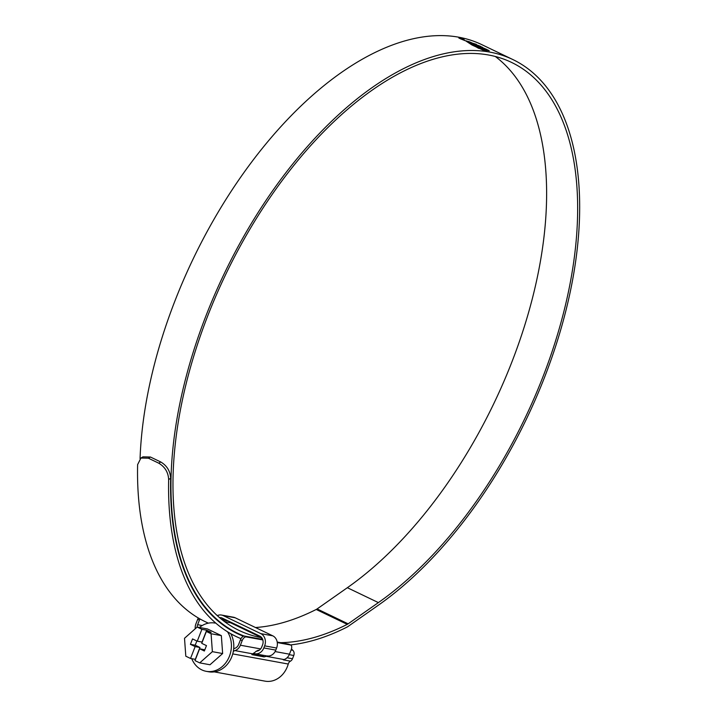 <?xml version="1.0" encoding="UTF-8"?>
<svg xmlns="http://www.w3.org/2000/svg" width="717" height="717" viewBox="0 0 717 717"><rect width="100%" height="100%" fill="white"/><g stroke="black" fill="none" stroke-linecap="round" stroke-linejoin="round"><path stroke-width="1.08" d="M287.06 657.758L292.5 658.753A4.499 3.782 100.3 0 1 290.457 661.155A4.499 3.782 -79.7 0 0 288.252 664.041A23.625 19.87 100.3 0 1 287.392 666.595A23.625 19.87 100.3 0 1 265.048 681.15L214.249 671.874M233.697 648.742A2.25 1.891 -79.7 0 0 233.832 648.634L234.549 648.428A6.749 5.682 -79.7 0 0 238.662 644.395L240.455 639.797A4.499 2.375 -64.4 0 1 244.47 636.078L262.664 639.394M222.1 619.784L228.024 620.868M221.275 619.121L226.303 620.044M233.303 651.547A4.499 3.782 100.3 0 1 234.907 650.597A8.998 7.573 -79.7 0 0 240.383 645.219L242.176 640.631L240.455 639.797M199.98 618.95A4.499 2.375 115.6 0 0 199.425 620.106L197.632 624.695A6.749 5.682 -79.7 0 0 197.103 627.106M199.425 620.106L197.704 619.273L195.911 623.871A8.998 7.573 -79.7 0 0 195.239 628.764M291.102 649.961L292.823 650.283L291.46 648.984M292.823 650.283A4.499 3.782 100.3 0 1 293.773 655.49L289.256 654.666M292.5 658.753L293.773 655.49M277.192 642.047L288.754 644.162A4.499 2.375 -64.4 0 1 289.076 644.269L290.797 645.094A4.499 2.375 115.6 0 0 290.475 644.986L288.754 644.162M244.47 636.078L246.191 636.902L262.843 639.94M277.282 642.575L290.475 644.986M197.704 619.273A4.499 2.375 -64.4 0 1 198.322 618M246.191 636.902A4.499 2.375 115.6 0 0 242.176 640.631M275.113 651.565L289.453 654.182L291.245 649.584A4.499 2.375 115.6 0 0 290.797 645.094M289.453 654.182A8.998 7.573 100.3 0 1 283.977 659.559A4.499 3.782 -79.7 0 0 283.278 659.846L290.457 661.155M267.88 655.885L264.08 656.889L251.963 654.657M251.864 654.576L253.522 653.259A8.998 7.573 100.3 0 0 255.557 651.771L258.156 650.194L259.025 650.346M251.927 654.092L262.162 655.965L263.883 655.401M199.729 662.884L195.006 660.617L199.631 648.751L204.354 651.018L206.469 645.614L201.737 643.346L206.362 631.48L211.085 633.747L212.375 651.663L199.729 662.884L209.991 664.758L222.637 653.537L221.347 635.62L207.419 628.934L197.157 627.061L201.88 629.329L197.256 641.195L202.042 642.065L206.666 630.207L201.88 629.329M191.762 658.69A24.521 20.632 -79.7 0 0 206.245 671.327A24.521 20.632 -79.7 0 0 229.44 656.225A24.521 20.632 -79.7 0 0 227.531 631.794M215.055 623.073A24.521 20.632 -79.7 0 0 199.46 627.483M206.245 671.327L208.638 671.766A24.521 20.632 -79.7 0 0 231.833 656.655A24.521 20.632 -79.7 0 0 230.802 633.738M206.666 630.207L211.148 632.358L206.362 631.48M190.525 658.466L195.149 646.6L199.935 647.478L195.311 659.335L190.525 658.466L185.802 656.189L184.511 638.282L197.157 627.061M196.852 640.998L195.212 645.21L190.417 644.332L195.149 646.6M190.417 644.332L192.532 638.919L197.256 641.195M211.085 633.747L221.347 635.62M212.375 651.663L222.637 653.537M199.631 648.751L204.82 649.826M195.212 645.21L199.935 647.478M256.184 651.179A6.749 5.682 -79.7 0 0 261.759 646.94L262.574 644.861A6.749 5.682 -79.7 0 0 259.832 636.14L222.252 618.099A6.749 5.682 -79.7 0 0 221.033 617.704A6.749 5.682 -79.7 0 0 219.527 617.669M253.424 653.312A9.446 7.95 -79.7 0 0 254.893 653.761L266.858 655.947A9.446 7.95 -79.7 0 0 275.794 650.122L276.61 648.043A9.446 7.95 -79.7 0 0 272.774 635.827L235.194 617.785A9.446 7.95 -79.7 0 0 233.482 617.229L221.517 615.043A9.446 7.95 -79.7 0 0 217.242 615.643M254.893 653.761A9.446 7.95 -79.7 0 0 263.829 647.935L264.645 645.856A9.446 7.95 -79.7 0 0 260.809 633.64L223.229 615.598A9.446 7.95 -79.7 0 0 221.517 615.043M224.215 621.415A314.996 165.986 -64.4 0 0 230.704 622.84L261.732 637.736A314.996 165.986 -64.4 0 1 238.994 630.395A314.996 165.986 -64.4 0 1 207.76 315.83A314.996 165.986 -64.4 0 1 511.624 62.451A314.996 165.986 -64.4 0 1 542.868 377.017A314.996 165.986 -64.4 0 1 378.379 602.603L348.13 623.835A8.998 4.741 -64.4 0 1 347.252 624.364A318.599 167.886 -64.4 0 1 280.616 642.674M495.375 56.535A314.996 165.986 -64.4 0 1 511.83 362.121A314.996 165.986 -64.4 0 1 347.351 587.707L317.102 608.939A8.998 4.741 -64.4 0 1 316.215 609.468A318.599 167.886 -64.4 0 1 255.485 627.527M244.156 636.051A318.142 167.653 -64.4 0 1 237.632 633.236A318.142 167.653 -64.4 0 1 206.084 315.525A318.142 167.653 -64.4 0 1 512.987 59.61A318.142 167.653 -64.4 0 1 544.544 377.33A318.142 167.653 -64.4 0 1 378.406 605.166L348.157 626.389A12.153 6.399 -64.4 0 1 346.974 627.106A321.745 169.544 -64.4 0 1 290.448 644.924M140.057 458.674A318.142 167.653 -64.4 0 1 175.056 300.629A318.142 167.653 -64.4 0 1 481.958 44.714L512.987 59.61M464.616 40.242L463.791 39.318L459.391 37.732L460.197 38.691L465.01 40.636M459.319 37.902L458.826 37.759M467.636 41.299L469.501 41.801L467.636 41.299M468.084 41.487L470.719 42.312L468.084 41.487M469.285 41.998L471.84 42.805L469.285 41.998M477.352 45.09L480.892 46.488L475.066 44.786L470.352 42.482L476.402 44.364L475.694 44.302L477.235 45.386M482.371 47.564L487.175 49.607L479.485 46.578L482.64 48.281L480.381 47.698L476.724 45.646M482.487 47.259L476.966 45.78M487.954 50.468L481.188 48.164L484.351 50.342M488.098 50.082L489.263 50.844M486.825 51.436L485.104 49.697L489.173 50.826M485.104 49.697L486.87 51.319M484.54 50.782L487.058 51.292M483.76 50.414L465.432 40.699L472.001 45.01L483.742 50.414M240.993 638.668A321.745 169.544 -64.4 0 1 236.072 636.481A321.745 169.544 -64.4 0 1 168.647 479.503C168.262 472.351 164.964 466.901 158.744 463.173L160.769 461.981C166.962 465.692 170.27 471.132 170.664 478.311L168.647 479.503M148.401 458.208L140.935 458.038L142.952 456.854L150.418 457.016L148.401 458.208L158.744 463.173M140.935 458.038L137.619 464.607A321.745 169.544 -64.4 0 0 205.044 621.585L208.324 623.163M150.418 457.016L160.769 461.981M242.149 627.653A318.599 167.886 -64.4 0 1 240.509 627.554M243.395 636.239A318.599 167.886 -64.4 0 1 237.435 633.64A318.599 167.886 -64.4 0 1 170.664 478.311M261.194 639.125L261.732 637.736M464.544 40.457L460.466 38.736L459.767 37.911L463.532 39.265L464.204 40.152M459.131 38.351L459.767 37.911M482.433 48.944L486.458 50.047M480.901 47.824L479.485 46.578M477.19 45.512L475.694 44.302M466.122 40.824L467.179 41.183M478.651 48.362L467.018 41.595M463.048 39.274L460.977 38.817L463.639 39.668M460.52 38.593L460.977 38.817M288.252 664.041L232.747 653.904M240.383 645.219L260.63 648.921M252.384 653.787L234.907 650.597M283.977 659.559L266.491 656.36M197.632 624.695L202.23 625.538M264.08 656.889L262.162 655.965M263.829 647.935L275.794 650.122M264.645 645.856L276.61 648.043M260.809 633.64L272.774 635.827M223.229 615.598L235.194 617.785M316.215 609.468L347.252 624.364M317.102 608.939L348.13 623.835M347.351 587.707L378.379 602.603M229.592 629.374L237.632 633.236M230.964 634.025L236.072 636.481"/></g></svg>
